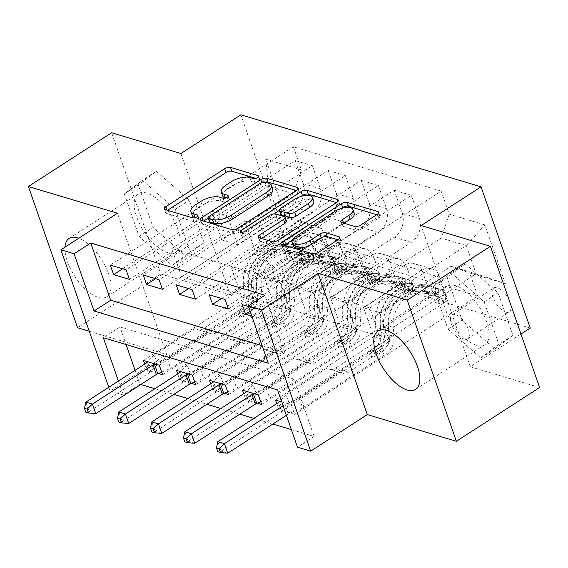 <?xml version="1.0" encoding="UTF-8"?>
<svg xmlns="http://www.w3.org/2000/svg" width="568" height="568" viewBox="0 0 568 568"><rect width="100%" height="100%" fill="white"/><g stroke="black" fill="none" stroke-linecap="round" stroke-linejoin="round"><path stroke-width="0.43" stroke-dasharray="2.84 2.13" d="M222.656 195.875A13.98 5.865 -19.2 0 1 227.576 188.789L232.475 185.622A13.98 5.865 -19.2 0 1 251.226 181.348L254.784 182.42A3.06 1.285 -19.2 0 0 258.887 181.483A3.06 1.285 -19.2 0 0 259.959 179.935A3.06 1.285 -19.2 0 0 259.363 179.467L255.898 178.423M167.496 210.323L167.148 210.55A4.367 1.832 -19.2 0 0 165.615 212.759A4.367 1.832 -19.2 0 0 166.474 213.433L194 221.69A3.06 1.285 -19.2 0 0 198.104 220.753A3.06 1.285 -19.2 0 0 199.183 219.205A3.06 1.285 -19.2 0 0 198.58 218.737L195.115 217.693M192.268 215.506A13.98 5.865 -19.2 0 1 197.181 208.421L202.08 205.254A13.98 5.865 -19.2 0 1 220.831 200.987L224.395 202.052A3.06 1.285 -19.2 0 0 228.499 201.122A3.06 1.285 -19.2 0 0 229.571 199.574A3.06 1.285 -19.2 0 0 228.968 199.098L225.503 198.062M476.424 345.237A34.726 15.812 57.1 0 1 448.599 316.71A34.726 15.812 57.1 0 1 447.208 286.3A34.726 15.812 57.1 0 1 455.685 285.697A34.726 15.812 57.1 0 1 483.51 314.225A34.726 15.812 57.1 0 1 484.902 344.634A34.726 15.812 57.1 0 1 476.424 345.237M505.797 312.159A14.243 6.482 57.1 0 1 494.38 300.451A14.243 6.482 57.1 0 1 493.812 287.983A14.243 6.482 57.1 0 1 497.291 287.735A14.243 6.482 57.1 0 1 508.701 299.435A14.243 6.482 57.1 0 1 509.269 311.91A14.243 6.482 57.1 0 1 505.797 312.159M464.177 339.046A14.243 6.482 57.1 0 1 452.767 327.338A14.243 6.482 57.1 0 1 452.192 314.864A14.243 6.482 57.1 0 1 455.671 314.622A14.243 6.482 57.1 0 1 467.088 326.323A14.243 6.482 57.1 0 1 467.656 338.798A14.243 6.482 57.1 0 1 464.177 339.046M146.842 193.106A34.726 15.812 -122.9 0 0 138.365 193.709A34.726 15.812 -122.9 0 0 139.756 224.111A34.726 15.812 -122.9 0 0 167.574 252.639A34.726 15.812 -122.9 0 0 176.052 252.036A34.726 15.812 -122.9 0 0 174.667 221.634A34.726 15.812 -122.9 0 0 146.842 193.106M64.965 247.172A34.726 15.812 -122.9 0 0 75.224 277.014A34.726 15.812 -122.9 0 0 98.328 297.384A34.726 15.812 -122.9 0 0 106.805 296.78A34.726 15.812 -122.9 0 0 105.84 267.237A34.726 15.812 -122.9 0 0 78.782 238.24M180.922 153.523L230.097 294.728L160.801 273.954L111.633 132.749M160.801 273.954L77.575 327.729M262.125 345.656L284.895 352.479L264.958 295.232M251.823 316.078L261.394 318.946L258.071 309.404L248.5 306.535M135.063 370.3L139.913 384.209L140.85 384.493M154.894 388.704L173.851 394.384M187.887 398.594L206.844 404.274M220.881 408.484L239.838 414.171M253.882 418.375L272.839 424.062M291.363 429.614L314.132 436.444L294.196 379.197L119.976 326.962L126.096 344.542M144.719 364.067L146.8 370.038L158.337 373.495M177.713 373.957L179.793 379.928L191.338 383.393M210.707 383.847L212.787 389.825L224.332 393.283M243.707 393.745L245.788 399.716L257.332 403.173M276.701 403.635L278.781 409.606L294.622 414.356L291.299 404.814L281.728 401.945M296.539 227.889L302.346 229.628A13.802 6.283 57.1 0 1 313.408 240.967A13.802 6.283 57.1 0 1 313.955 253.051A13.802 6.283 57.1 0 1 310.589 253.292L304.782 251.553A13.802 6.283 57.1 0 1 293.72 240.214A13.802 6.283 57.1 0 1 293.173 228.13A13.802 6.283 57.1 0 1 296.539 227.889L254.925 254.776L260.733 256.516A13.802 6.283 57.1 0 1 271.788 267.855A13.802 6.283 57.1 0 1 272.342 279.939A13.802 6.283 57.1 0 1 268.969 280.18L263.169 278.441A13.802 6.283 57.1 0 1 252.107 267.102A13.802 6.283 57.1 0 1 251.553 255.018A13.802 6.283 57.1 0 1 254.925 254.776M530.235 328.027L290.021 256.012L240.846 114.807M181.604 276.843L171.77 248.599L369.747 307.955L379.58 336.199L181.604 276.843L278.157 214.463L268.316 186.226L293.393 193.745L301.395 169.875L293.358 146.785L441.18 191.104L258.071 309.404M301.395 169.875L265.76 159.189L286.229 217.963L321.864 228.641L303.234 221.981L231.652 268.231L247.492 272.981L257.524 301.793L159.31 365.245M146.8 370.038L329.901 251.731L321.864 228.641M329.901 251.731L477.724 296.056L469.686 272.967L505.321 283.645L484.852 224.871L449.217 214.193L441.18 191.104M314.132 436.444L297.483 447.193M139.913 384.209L123.263 394.966L110.064 391.004L108.772 387.291M89.247 331.229L166.665 354.439L110.064 391.004M230.097 294.728L290.021 256.012M539.6 387.525L470.311 366.75L520.97 334.019M118.421 381.05L123.263 394.966M171.77 248.599L268.316 186.226L265.76 159.189M303.234 221.981L278.157 214.463L286.229 217.963M379.58 336.199L476.133 273.819L451.056 266.3L379.474 312.549L389.506 341.361L291.299 404.814M278.781 409.606L447.904 300.337L439.866 277.248A17.807 13.987 106.7 0 0 431.659 268.799A17.807 13.987 106.7 0 0 421.229 270.588L363.634 307.799L379.474 312.549M261.621 404.466L430.75 295.197L422.706 272.107A17.807 13.987 106.7 0 0 414.505 263.651A17.807 13.987 106.7 0 0 404.075 265.441L346.48 302.652L356.512 331.471L258.298 394.923M245.788 399.716L414.91 290.447L406.873 267.358A17.807 13.987 106.7 0 0 398.665 258.901A17.807 13.987 106.7 0 0 388.235 260.698L330.64 297.909L346.48 302.652M228.627 394.568L397.749 285.299L389.712 262.21A17.807 13.987 106.7 0 0 381.511 253.761A17.807 13.987 106.7 0 0 371.081 255.55L313.479 292.761L323.519 321.573L225.304 385.033M212.787 389.825L381.916 280.549L373.872 257.46A17.807 13.987 106.7 0 0 365.671 249.011A17.807 13.987 106.7 0 0 355.241 250.8L297.646 288.011L313.479 292.761M195.633 384.678L364.755 275.409L356.718 252.32A17.807 13.987 106.7 0 0 348.511 243.864A17.807 13.987 106.7 0 0 338.081 245.66L280.486 282.871L290.518 311.683L192.311 375.136M179.793 379.928L348.915 270.659L340.878 247.57A17.807 13.987 106.7 0 0 332.671 239.121A17.807 13.987 106.7 0 0 322.241 240.91L264.645 278.121L280.486 282.871M162.633 374.788L331.762 265.519L323.717 242.429A17.807 13.987 106.7 0 0 315.517 233.973A17.807 13.987 106.7 0 0 305.087 235.763L247.492 272.981M369.747 307.955L466.292 245.582L476.133 273.819L505.321 283.645M122.603 268.792L211.786 211.175L221.818 239.987L293.393 193.745M221.818 239.987L237.658 244.737L295.253 207.526A17.807 13.987 106.7 0 0 303.255 183.656L295.211 160.566L126.089 269.835M155.604 278.682L244.78 221.066L254.812 249.877L312.407 212.666A17.807 13.987 106.7 0 0 320.409 188.796L312.372 165.707L143.243 274.976M254.812 249.877L270.652 254.627L328.247 217.416A17.807 13.987 106.7 0 0 336.249 193.546L328.205 170.457L159.083 279.726M188.597 288.579L277.773 230.956L287.813 259.775L345.408 222.564A17.807 13.987 106.7 0 0 353.41 198.694L345.365 175.604L176.243 284.873M287.813 259.775L303.646 264.518L361.241 227.306A17.807 13.987 106.7 0 0 369.243 203.436L361.205 180.347L192.076 289.623M221.591 298.47L310.774 240.853L320.806 269.665L378.402 232.454A17.807 13.987 106.7 0 0 386.403 208.584L378.359 185.495L209.237 294.764M320.806 269.665L336.646 274.415L394.242 237.204A17.807 13.987 106.7 0 0 402.243 213.334L394.199 190.244L225.077 299.514M250.14 311.236L343.768 250.744L353.8 279.555L411.395 242.344A17.807 13.987 106.7 0 0 419.397 218.474L411.36 195.385L242.231 304.654M353.8 279.555L369.64 284.305L441.215 238.063L466.292 245.582L484.852 224.871M284.895 352.479L268.245 363.236M119.976 326.962L103.326 337.719M294.196 379.197L277.546 389.953M231.652 268.231L241.684 297.043L143.477 360.495M241.684 297.043L257.524 301.793M348.915 270.659L331.762 265.519M381.916 280.549L364.755 275.409M414.91 290.447L397.749 285.299M447.904 300.337L430.75 295.197M294.622 414.356L477.724 296.056M293.358 146.785L110.249 265.086M129.412 279.378L227.619 215.925L237.658 244.737M211.786 211.175L227.619 215.925M411.36 195.385L394.199 190.244M378.359 185.495L361.205 180.347M345.365 175.604L328.205 170.457M312.372 165.707L295.211 160.566M264.645 278.121L274.685 306.933L176.47 370.393M274.685 306.933L290.518 311.683M162.405 289.268L260.62 225.815L270.652 254.627M244.78 221.066L260.62 225.815M195.399 299.159L293.613 235.706L303.646 264.518M277.773 230.956L293.613 235.706M297.646 288.011L307.678 316.83L209.464 380.283M307.678 316.83L323.519 321.573M228.4 309.056L326.607 245.603L336.646 274.415M310.774 240.853L326.607 245.603M330.64 297.909L340.672 326.721L242.465 390.173M340.672 326.721L356.512 331.471M449.217 214.193L441.215 238.063M261.394 318.946L359.608 255.494L369.64 284.305M343.768 250.744L359.608 255.494M363.634 307.799L373.673 336.611L275.459 400.064M451.056 266.3L469.686 272.967M373.673 336.611L389.506 341.361M156.385 171.309L189.265 200.213L204.068 242.735L186.006 256.367L153.126 227.463L138.315 184.941L156.385 171.309L142.405 180.347L175.278 209.244L190.088 251.773L172.019 265.398L139.139 236.501L124.335 193.972L142.405 180.347M470.311 366.75L421.136 225.539M512.918 335.333L494.849 348.958L461.969 320.061L447.158 277.532L465.227 263.907L498.108 292.804L512.918 335.333L498.931 344.364L480.862 357.989L447.989 329.092L433.178 286.563L451.248 272.938L484.121 301.842L498.931 344.364M166.665 354.439L117.491 213.234M124.335 193.972L138.315 184.941M139.139 236.501L153.126 227.463M172.019 265.398L186.006 256.367M190.088 251.773L204.068 242.735M175.278 209.244L189.265 200.213M484.121 301.842L498.108 292.804M451.248 272.938L465.227 263.907M433.178 286.563L447.158 277.532M447.989 329.092L461.969 320.061M480.862 357.989L494.849 348.958M203.642 221.158L203.294 221.385A4.367 1.832 -19.2 0 0 201.761 223.6A4.367 1.832 -19.2 0 0 202.62 224.275L233.192 233.441A4.367 1.832 -19.2 0 0 239.05 232.106L297.873 194.1A4.367 1.832 -19.2 0 0 299.407 191.885A4.367 1.832 -19.2 0 0 298.548 191.21L296.198 190.507M265.178 182.115A4.367 1.832 -19.2 0 0 262.118 183.379L208.222 218.197M272.754 189.144A13.98 5.865 -19.2 0 0 270.006 186.986L266.25 185.857A3.06 1.285 -19.2 0 0 262.153 186.794L260.819 182.974M209.443 221.697A3.06 1.285 -19.2 0 1 210.515 220.15L262.153 186.794M336.49 202.584L338.84 203.294L338.116 201.214M261.422 238.482L261.074 238.709A4.367 1.832 -19.2 0 0 259.541 240.924A4.367 1.832 -19.2 0 0 260.4 241.599L273.485 245.518A4.367 1.832 -19.2 0 0 279.342 244.183L338.166 206.177A4.367 1.832 -19.2 0 0 339.7 203.969A4.367 1.832 -19.2 0 0 338.84 203.294M286.464 221.08A4.367 1.832 -19.2 0 0 285.605 220.405L276.928 217.807A4.367 1.832 -19.2 0 0 271.071 219.141L246.235 235.188L244.907 231.368M273.897 213.88L242.607 234.094A3.06 1.285 -19.2 0 0 241.528 235.649A3.06 1.285 -19.2 0 0 243.345 236.196A3.06 1.285 -19.2 0 0 246.235 235.188M279.321 210.373L300.933 196.414M313.792 201.377A11.687 4.906 -19.2 0 0 306.869 199.29A11.687 4.906 -19.2 0 0 295.821 203.145L294.494 199.332M280.642 214.171A4.367 1.832 -19.2 0 1 282.182 211.963L295.821 203.145M344.031 223.224L343.683 223.444A4.367 1.832 -19.2 0 0 342.149 225.659A4.367 1.832 -19.2 0 0 343.008 226.334L356.093 230.253A4.367 1.832 -19.2 0 0 361.951 228.925L378.451 218.261A4.367 1.832 -19.2 0 0 379.992 216.046A4.367 1.832 -19.2 0 0 379.133 215.371L376.783 214.668M354.247 213.355A11.687 4.906 -19.2 0 0 347.325 211.268A11.687 4.906 -19.2 0 0 336.277 215.123L334.95 211.303M293.443 246.058A11.687 4.906 -19.2 0 1 297.554 240.136L336.277 215.123M284.22 245.319L283.879 245.546A4.367 1.832 -19.2 0 0 282.339 247.754A4.367 1.832 -19.2 0 0 283.198 248.429L313.777 257.595A4.367 1.832 -19.2 0 0 319.635 256.26L339.565 243.388A4.367 1.832 -19.2 0 0 341.105 241.173A4.367 1.832 -19.2 0 0 340.246 240.498L337.896 239.788M341.389 208.385L292.413 240.03M313.422 261.699L309.099 264.489L309.077 257.822L313.401 254.854L313.422 261.699L305.506 259.32L300.209 250.9L295.878 253.697A6.007 4.721 106.7 0 0 293.18 251.035A6.007 4.721 106.7 0 0 292.413 250.886L275.253 249.444A28.265 22.202 106.7 0 0 248.081 283.851L253.094 285.356L253.91 294.345A16.252 12.759 -73.3 0 1 245.752 312.095L240.356 315.581A2.67 1.122 -19.2 0 0 239.419 316.937A2.67 1.122 -19.2 0 0 239.944 317.349A2.67 1.122 -19.2 0 0 243.523 316.532L248.926 313.046A16.252 12.759 106.7 0 0 257.077 295.289L256.26 286.308L261.28 287.806L262.096 296.794A16.252 12.759 -73.3 0 1 253.939 314.544L170.634 368.369L167.311 358.827L207.931 332.585L197.359 329.568A9.67 7.597 106.7 0 0 197.65 329.66A9.67 7.597 106.7 0 0 203.316 328.687L239.014 305.627A10.458 8.215 -73.3 0 0 244.261 294.203L243.445 285.214A34.059 26.746 106.7 0 1 276.183 243.764L293.344 245.206A11.8 9.265 106.7 0 1 294.842 245.49L299.854 246.995A11.8 9.265 106.7 0 0 298.363 246.711L281.195 245.269A34.059 26.746 106.7 0 0 248.464 286.719L243.445 285.214M313.401 254.854A11.8 9.265 106.7 0 0 308.041 249.444A11.8 9.265 106.7 0 0 306.542 249.16L289.382 247.719A34.059 26.746 106.7 0 0 256.644 289.169L251.631 287.664L252.448 296.652A10.458 8.215 -73.3 0 1 247.194 308.083L241.798 311.569A2.67 1.122 160.8 0 1 238.219 312.386A2.67 1.122 160.8 0 1 237.694 311.974A2.67 1.122 160.8 0 1 238.631 310.618L244.027 307.132A10.458 8.215 106.7 0 0 249.281 295.701L248.464 286.719M300.209 250.9A11.8 9.265 106.7 0 0 294.842 245.49M248.081 283.851L248.898 292.839A16.252 12.759 -73.3 0 1 240.74 310.589L157.435 364.407L150.804 371.635A4.452 1.867 160.8 0 1 149.753 372.501L89.162 411.644L85.839 402.108M194.732 328.631L154.113 354.872L157.435 364.407M309.077 257.652A6.007 4.721 106.7 0 0 306.379 254.989A6.007 4.721 106.7 0 0 305.612 254.847L288.452 253.406A28.265 22.202 106.7 0 0 261.28 287.806M256.644 289.169L257.46 298.157A10.458 8.215 -73.3 0 1 252.213 309.588L216.514 332.649A9.67 7.597 -73.3 0 1 210.849 333.622A9.67 7.597 -73.3 0 1 210.558 333.522L207.931 332.585M309.099 264.489L301.175 262.118L305.506 259.32M295.878 253.697L301.175 262.118M253.094 285.356A28.265 22.202 -73.3 0 1 280.265 250.949L297.433 252.391A6.007 4.721 -73.3 0 1 298.193 252.533A6.007 4.721 -73.3 0 1 299.024 252.902L302.836 255.11L302.19 253.846A6.007 4.721 106.7 0 0 301.359 253.484A6.007 4.721 106.7 0 0 300.6 253.342L283.432 251.901A28.265 22.202 106.7 0 0 256.26 286.308M161.695 372.097L170.634 368.369M95.758 413.625L89.162 411.644L85.818 412.176M251.631 287.664A34.059 26.746 -73.3 0 1 284.362 246.214L301.53 247.655A11.8 9.265 -73.3 0 1 303.021 247.939A11.8 9.265 -73.3 0 1 306.983 250.751L307.43 251.887L306.408 252.256L303.816 249.806A11.8 9.265 106.7 0 0 299.854 246.995M155.021 363.96L167.311 358.827M154.113 354.872L147.765 361.788M346.423 271.589L342.092 274.387L342.071 267.542L346.402 264.745L346.423 271.589L338.5 269.211L333.203 260.79L328.872 263.587A6.007 4.721 106.7 0 0 326.174 260.925A6.007 4.721 106.7 0 0 325.414 260.783L308.246 259.342A28.265 22.202 106.7 0 0 281.075 293.741L286.094 295.246L286.911 304.235A16.252 12.759 -73.3 0 1 278.753 321.985L273.357 325.471A2.67 1.122 -19.2 0 0 272.413 326.827A2.67 1.122 -19.2 0 0 272.938 327.239A2.67 1.122 -19.2 0 0 276.524 326.422L281.92 322.936A16.252 12.759 106.7 0 0 290.078 305.186L289.261 296.198L294.274 297.703L295.09 306.684A16.252 12.759 -73.3 0 1 286.932 324.442L203.635 378.26L200.312 368.717L240.924 342.476L230.352 339.458A9.67 7.597 106.7 0 0 230.651 339.558A9.67 7.597 106.7 0 0 236.316 338.585L272.008 315.524A10.458 8.215 -73.3 0 0 277.262 304.093L276.446 295.104A34.059 26.746 106.7 0 1 309.177 253.655L326.344 255.096A11.8 9.265 106.7 0 1 327.835 255.38L332.848 256.885A11.8 9.265 106.7 0 0 331.357 256.601L314.189 255.16A34.059 26.746 106.7 0 0 281.458 296.61L276.446 295.104M346.402 264.745A11.8 9.265 106.7 0 0 341.034 259.335A11.8 9.265 106.7 0 0 339.543 259.058L322.375 257.616A34.059 26.746 106.7 0 0 289.644 299.066L284.625 297.561L285.441 306.542A10.458 8.215 -73.3 0 1 280.194 317.974L274.791 321.46A2.67 1.122 160.8 0 1 271.213 322.276A2.67 1.122 160.8 0 1 270.688 321.864A2.67 1.122 160.8 0 1 271.625 320.515L277.021 317.022A10.458 8.215 106.7 0 0 282.275 305.598L281.458 296.61M333.203 260.79A11.8 9.265 106.7 0 0 327.835 255.38M281.075 293.741L281.891 302.73A16.252 12.759 -73.3 0 1 273.733 320.48L190.436 374.305L183.798 381.533A4.452 1.867 160.8 0 1 182.747 382.392L122.156 421.541L118.833 411.999M227.725 338.521L187.113 364.762L190.436 374.305M342.071 267.542A6.007 4.721 106.7 0 0 339.373 264.88A6.007 4.721 106.7 0 0 338.613 264.738L321.445 263.296A28.265 22.202 106.7 0 0 294.274 297.703M289.644 299.066L290.461 308.048A10.458 8.215 -73.3 0 1 285.207 319.479L249.515 342.539A9.67 7.597 -73.3 0 1 243.849 343.512A9.67 7.597 -73.3 0 1 243.551 343.413L240.924 342.476M342.092 274.387L334.176 272.008L338.5 269.211M328.872 263.587L334.176 272.008M286.094 295.246A28.265 22.202 -73.3 0 1 313.266 260.84L330.427 262.281A6.007 4.721 -73.3 0 1 331.187 262.43A6.007 4.721 -73.3 0 1 332.017 262.792L335.837 265L335.191 263.744A6.007 4.721 106.7 0 0 334.353 263.374A6.007 4.721 106.7 0 0 333.594 263.232L316.433 261.791A28.265 22.202 106.7 0 0 289.261 296.198M194.696 381.987L203.635 378.26M128.751 423.515L122.156 421.541L118.811 422.067M284.625 297.561A34.059 26.746 -73.3 0 1 317.363 256.111L334.524 257.553A11.8 9.265 -73.3 0 1 336.022 257.836A11.8 9.265 -73.3 0 1 339.976 260.648L340.424 261.777L339.408 262.153L336.81 259.697A11.8 9.265 106.7 0 0 332.848 256.885M188.015 373.85L200.312 368.717M187.113 364.762L180.766 371.678M379.417 281.479L375.086 284.277L375.065 277.44L379.396 274.642L379.417 281.479L371.5 279.108L366.197 270.68L361.866 273.478A6.007 4.721 106.7 0 0 359.168 270.815A6.007 4.721 106.7 0 0 358.408 270.673L341.24 269.232A28.265 22.202 106.7 0 0 314.076 303.639L319.088 305.144L319.905 314.125A16.252 12.759 -73.3 0 1 311.747 331.882L306.351 335.368A2.67 1.122 -19.2 0 0 305.414 336.717A2.67 1.122 -19.2 0 0 305.939 337.129A2.67 1.122 -19.2 0 0 309.517 336.313L314.913 332.827A16.252 12.759 106.7 0 0 323.071 315.077L322.255 306.088L327.274 307.593L328.091 316.582A16.252 12.759 -73.3 0 1 319.933 334.332L236.629 388.15L233.306 378.615L273.925 352.373L263.353 349.348A9.67 7.597 106.7 0 0 263.644 349.448A9.67 7.597 106.7 0 0 269.31 348.475L305.002 325.414A10.458 8.215 -73.3 0 0 310.256 313.983L309.439 305.002A34.059 26.746 106.7 0 1 342.17 263.552L359.338 264.993A11.8 9.265 106.7 0 1 360.829 265.27L365.849 266.775A11.8 9.265 106.7 0 0 364.351 266.491L347.19 265.05A34.059 26.746 106.7 0 0 314.459 306.5L309.439 305.002M379.396 274.642A11.8 9.265 106.7 0 0 374.028 269.232A11.8 9.265 106.7 0 0 372.537 268.948L355.369 267.507A34.059 26.746 106.7 0 0 322.638 308.956L317.626 307.451L318.442 316.44A10.458 8.215 -73.3 0 1 313.188 327.871L307.792 331.357A2.67 1.122 160.8 0 1 304.207 332.173A2.67 1.122 160.8 0 1 303.681 331.762A2.67 1.122 160.8 0 1 304.625 330.406L310.021 326.919A10.458 8.215 106.7 0 0 315.268 315.488L314.459 306.5M366.197 270.68A11.8 9.265 106.7 0 0 360.829 265.27M314.076 303.639L314.892 312.62A16.252 12.759 -73.3 0 1 306.734 330.377L223.43 384.195L216.799 391.423A4.452 1.867 160.8 0 1 215.741 392.282L155.149 431.431L151.826 421.889M260.726 348.411L220.107 374.653L223.43 384.195M375.065 277.44A6.007 4.721 106.7 0 0 372.367 274.77A6.007 4.721 106.7 0 0 371.607 274.628L354.439 273.187A28.265 22.202 106.7 0 0 327.274 307.593M322.638 308.956L323.455 317.938A10.458 8.215 -73.3 0 1 318.201 329.369L282.509 352.43A9.67 7.597 -73.3 0 1 276.843 353.402A9.67 7.597 -73.3 0 1 276.545 353.31L273.925 352.373M375.086 284.277L367.169 281.906L371.5 279.108M361.866 273.478L367.169 281.906M319.088 305.144A28.265 22.202 -73.3 0 1 346.26 270.737L363.428 272.178A6.007 4.721 -73.3 0 1 364.187 272.32A6.007 4.721 -73.3 0 1 365.018 272.683L368.831 274.891L368.185 273.634A6.007 4.721 106.7 0 0 367.354 273.272A6.007 4.721 106.7 0 0 366.594 273.123L349.426 271.681A28.265 22.202 106.7 0 0 322.255 306.088M227.69 391.885L236.629 388.15M161.752 433.412L155.149 431.431L151.805 431.957M317.626 307.451A34.059 26.746 -73.3 0 1 350.357 266.001L367.524 267.443A11.8 9.265 -73.3 0 1 369.015 267.727A11.8 9.265 -73.3 0 1 372.977 270.538L373.425 271.674L372.402 272.044L369.803 269.587A11.8 9.265 106.7 0 0 365.849 266.775M221.009 383.741L233.306 378.615M220.107 374.653L213.76 381.568M412.411 291.37L408.087 294.167L408.065 287.5L412.396 284.532L412.411 291.37L404.494 288.998L399.197 280.578L394.866 283.375A6.007 4.721 106.7 0 0 392.168 280.706A6.007 4.721 106.7 0 0 391.409 280.564L374.241 279.122A28.265 22.202 106.7 0 0 347.069 313.529L352.082 315.034L352.898 324.016A16.252 12.759 -73.3 0 1 344.74 341.773L339.344 345.259A2.67 1.122 -19.2 0 0 338.407 346.615A2.67 1.122 -19.2 0 0 338.933 347.027A2.67 1.122 -19.2 0 0 342.511 346.21L347.914 342.724A16.252 12.759 106.7 0 0 356.065 324.967L355.256 315.986L360.268 317.484L361.085 326.472A16.252 12.759 -73.3 0 1 352.927 344.222L269.623 398.047L266.3 388.505L306.919 362.263L296.347 359.246A9.67 7.597 106.7 0 0 296.638 359.338A9.67 7.597 106.7 0 0 302.304 358.365L338.003 335.305A10.458 8.215 -73.3 0 0 343.249 323.874L342.433 314.892A34.059 26.746 106.7 0 1 375.171 273.442L392.332 274.884A11.8 9.265 106.7 0 1 393.83 275.168L398.842 276.666A11.8 9.265 106.7 0 0 397.351 276.389L380.184 274.947A34.059 26.746 106.7 0 0 347.453 316.397L342.433 314.892M412.396 284.532A11.8 9.265 106.7 0 0 407.029 279.122A11.8 9.265 106.7 0 0 405.531 278.838L388.37 277.397A34.059 26.746 106.7 0 0 355.632 318.847L350.619 317.342L351.436 326.33A10.458 8.215 -73.3 0 1 346.182 337.761L340.786 341.247A2.67 1.122 160.8 0 1 337.207 342.064A2.67 1.122 160.8 0 1 336.682 341.652A2.67 1.122 160.8 0 1 337.619 340.296L343.015 336.81A10.458 8.215 106.7 0 0 348.269 325.379L347.453 316.397M399.197 280.578A11.8 9.265 106.7 0 0 393.83 275.168M347.069 313.529L347.886 322.517A16.252 12.759 -73.3 0 1 339.728 340.267L256.424 394.085L249.792 401.313A4.452 1.867 160.8 0 1 248.741 402.18L188.15 441.322L184.827 431.779M293.72 358.309L253.101 384.55L256.424 394.085M408.065 287.33A6.007 4.721 106.7 0 0 405.367 284.667A6.007 4.721 106.7 0 0 404.601 284.525L387.44 283.084A28.265 22.202 106.7 0 0 360.268 317.484M355.632 318.847L356.448 327.835A10.458 8.215 -73.3 0 1 351.201 339.266L315.503 362.327A9.67 7.597 -73.3 0 1 309.837 363.3A9.67 7.597 -73.3 0 1 309.546 363.2L306.919 362.263M408.087 294.167L400.163 291.796L404.494 288.998M394.866 283.375L400.163 291.796M352.082 315.034A28.265 22.202 -73.3 0 1 379.254 280.627L396.421 282.069A6.007 4.721 -73.3 0 1 397.181 282.211A6.007 4.721 -73.3 0 1 398.012 282.58L401.825 284.788L401.178 283.524A6.007 4.721 106.7 0 0 400.348 283.162A6.007 4.721 106.7 0 0 399.588 283.02L382.42 281.579A28.265 22.202 106.7 0 0 355.256 315.986M260.684 401.775L269.623 398.047M194.746 443.303L188.15 441.322L184.806 441.854M350.619 317.342A34.059 26.746 -73.3 0 1 383.35 275.892L400.518 277.333A11.8 9.265 -73.3 0 1 402.009 277.617A11.8 9.265 -73.3 0 1 405.971 280.429L406.418 281.565L405.396 281.934L402.804 279.484A11.8 9.265 106.7 0 0 398.842 276.666M254.01 393.638L266.3 388.505M253.101 384.55L246.753 391.459M445.411 301.267L441.08 304.065L441.059 297.22L445.39 294.423L445.411 301.267L437.488 298.889L432.191 290.468L427.86 293.265A6.007 4.721 106.7 0 0 425.162 290.603A6.007 4.721 106.7 0 0 424.402 290.461L407.235 289.013A28.265 22.202 106.7 0 0 380.063 323.419L385.083 324.924L385.899 333.913A16.252 12.759 -73.3 0 1 377.741 351.663L372.345 355.149A2.67 1.122 -19.2 0 0 371.401 356.505A2.67 1.122 -19.2 0 0 371.926 356.917A2.67 1.122 -19.2 0 0 375.512 356.101L380.908 352.614A16.252 12.759 106.7 0 0 389.066 334.864L388.249 325.876L393.262 327.381L394.078 336.363A16.252 12.759 -73.3 0 1 385.92 354.12L302.623 407.938L299.3 398.395L339.912 372.154L329.341 369.136A9.67 7.597 106.7 0 0 329.639 369.235A9.67 7.597 106.7 0 0 335.305 368.263L370.996 345.202A10.458 8.215 -73.3 0 0 376.25 333.771L375.434 324.782A34.059 26.746 106.7 0 1 408.165 283.333L425.333 284.774A11.8 9.265 106.7 0 1 426.824 285.058L431.836 286.563A11.8 9.265 106.7 0 0 430.345 286.279L413.177 284.838A34.059 26.746 106.7 0 0 380.446 326.288L375.434 324.782M445.39 294.423A11.8 9.265 106.7 0 0 440.022 289.013A11.8 9.265 106.7 0 0 438.531 288.736L421.364 287.294A34.059 26.746 106.7 0 0 388.633 328.737L383.613 327.239L384.43 336.221A10.458 8.215 -73.3 0 1 379.183 347.651L373.78 351.138A2.67 1.122 160.8 0 1 370.201 351.954A2.67 1.122 160.8 0 1 369.676 351.542A2.67 1.122 160.8 0 1 370.613 350.193L376.009 346.7A10.458 8.215 106.7 0 0 381.263 335.276L380.446 326.288M432.191 290.468A11.8 9.265 106.7 0 0 426.824 285.058M380.063 323.419L380.88 332.408A16.252 12.759 -73.3 0 1 372.722 350.158L289.424 403.983L282.786 411.211A4.452 1.867 160.8 0 1 281.735 412.07L221.144 451.219L217.821 441.677M326.714 368.199L286.102 394.44L289.424 403.983M441.059 297.22A6.007 4.721 106.7 0 0 438.361 294.558A6.007 4.721 106.7 0 0 437.601 294.416L420.434 292.974A28.265 22.202 106.7 0 0 393.262 327.381M388.633 328.737L389.449 337.726A10.458 8.215 -73.3 0 1 384.195 349.157L348.503 372.217A9.67 7.597 -73.3 0 1 342.838 373.19A9.67 7.597 -73.3 0 1 342.539 373.091L339.912 372.154M441.08 304.065L433.164 301.686L437.488 298.889M427.86 293.265L433.164 301.686M385.083 324.924A28.265 22.202 -73.3 0 1 412.254 290.518L429.415 291.959A6.007 4.721 -73.3 0 1 430.175 292.108A6.007 4.721 -73.3 0 1 431.005 292.47L434.825 294.678L434.179 293.422A6.007 4.721 106.7 0 0 433.349 293.053A6.007 4.721 106.7 0 0 432.582 292.911L415.421 291.469A28.265 22.202 106.7 0 0 388.249 325.876M286.378 415.307L288.338 414.044A4.452 1.867 160.8 0 1 289.772 413.298L302.623 407.938M227.747 453.193L221.144 451.219L217.8 451.745M383.613 327.239A34.059 26.746 -73.3 0 1 416.351 285.789L433.512 287.231A11.8 9.265 -73.3 0 1 435.01 287.514A11.8 9.265 -73.3 0 1 438.965 290.326L439.412 291.455L438.397 291.824L435.798 289.375A11.8 9.265 106.7 0 0 431.836 286.563M283.056 405.772L285.015 404.508A4.452 1.867 160.8 0 1 286.45 403.763L299.3 398.395M286.102 394.44L279.754 401.356M259.363 179.467L258.454 176.861M198.58 218.737L197.671 216.131M228.968 199.098L228.066 196.5M421.229 270.588L404.075 265.441M388.235 260.698L371.081 255.55M355.241 250.8L338.081 245.66M322.241 240.91L305.087 235.763M312.407 212.666L295.253 207.526M345.408 222.564L328.247 217.416M378.402 232.454L361.241 227.306M411.395 242.344L394.242 237.204M320.409 188.796L303.255 183.656M340.878 247.57L323.717 242.429M373.872 257.46L356.718 252.32M353.41 198.694L336.249 193.546M406.873 267.358L389.712 262.21M386.403 208.584L369.243 203.436M439.866 277.248L422.706 272.107M419.397 218.474L402.243 213.334M263.169 278.441L304.782 251.553M268.969 280.18L310.589 253.292M260.733 256.516L302.346 229.628M251.226 181.348L249.892 177.536M232.475 185.622L231.148 181.803M227.576 188.789L226.241 184.969M224.395 202.052L223.068 198.239M220.831 200.987L219.504 197.167M202.08 205.254L200.752 201.441M197.181 208.421L195.853 204.608M194 221.69L192.673 217.871M166.474 213.433L165.146 209.62M167.148 210.55L167.02 210.181M254.784 182.42L253.456 178.601M297.873 194.1L296.546 190.287M239.05 232.106L237.722 228.286M233.192 233.441L231.865 229.621M202.62 224.275L201.292 220.455M203.294 221.385L203.166 221.023M262.118 183.379L261.798 182.463M298.548 191.21L297.824 189.13M266.25 185.857L264.922 182.037M210.515 220.15L209.187 216.33M270.006 186.986L268.678 183.166M338.166 206.177L336.838 202.364M279.342 244.183L278.015 240.37M273.485 245.518L272.157 241.705M260.4 241.599L259.072 237.779M261.074 238.709L260.946 238.34M285.605 220.405L284.277 216.593M276.928 217.807L275.601 213.987M271.071 219.141L269.743 215.322M242.607 234.094L242.011 232.376M282.182 211.963L280.848 208.144M356.093 230.253L354.766 226.44M343.008 226.334L341.68 222.514M343.683 223.444L343.555 223.082M297.554 240.136L296.226 236.323M340.246 240.498L339.522 238.418M339.565 243.388L338.237 239.568M319.635 256.26L318.307 252.448M313.777 257.595L312.443 253.782M283.198 248.429L281.87 244.616M283.879 245.546L283.751 245.177M379.133 215.371L378.409 213.291M378.451 218.261L377.124 214.441M361.951 228.925L360.623 225.106M238.631 310.618L240.356 315.581M313.408 255.025L300.337 251.106M296.013 253.903L309.077 257.822M281.195 245.269L276.183 243.764M275.253 249.444L280.265 250.949M244.027 307.132L239.014 305.627M216.514 332.649L203.316 328.687M252.213 309.588L247.194 308.083M240.74 310.589L245.752 312.095M248.926 313.046L253.939 314.544M249.281 295.701L244.261 294.203M257.46 298.157L252.448 296.652M248.898 292.839L253.91 294.345M257.077 295.289L262.096 296.794M289.382 247.719L284.362 246.214M283.432 251.901L288.452 253.406M298.363 246.711L293.344 245.206M292.413 250.886L297.433 252.391M306.542 249.16L301.53 247.655M300.6 253.342L305.612 254.847M210.558 333.522L197.359 329.568M150.804 371.635L147.481 362.1M149.753 372.501L146.43 362.959M299.024 252.902L303.816 249.806M302.19 253.846L306.983 250.751M241.798 311.569L243.523 316.532M271.625 320.515L273.357 325.471M346.402 264.915L333.338 261.003M329.007 263.793L342.078 267.713M314.189 255.16L309.177 253.655M308.246 259.342L313.266 260.84M277.021 317.022L272.008 315.524M249.515 342.539L236.316 338.585M285.207 319.479L280.194 317.974M273.733 320.48L278.753 321.985M281.92 322.936L286.932 324.442M282.275 305.598L277.262 304.093M290.461 308.048L285.441 306.542M281.891 302.73L286.911 304.235M290.078 305.186L295.09 306.684M322.375 257.616L317.363 256.111M316.433 261.791L321.445 263.296M331.357 256.601L326.344 255.096M325.414 260.783L330.427 262.281M339.543 259.058L334.524 257.553M333.594 263.232L338.613 264.738M243.551 343.413L230.352 339.458M183.798 381.533L180.475 371.99M182.747 382.392L179.424 372.849M332.017 262.792L336.81 259.697M335.191 263.744L339.976 260.648M274.791 321.46L276.524 326.422M304.625 330.406L306.351 335.368M379.396 274.813L366.332 270.893M362.008 273.691L375.072 277.61M347.19 265.05L342.17 263.552M341.24 269.232L346.26 270.737M310.021 326.919L305.002 325.414M282.509 352.43L269.31 348.475M318.201 329.369L313.188 327.871M306.734 330.377L311.747 331.882M314.913 332.827L319.933 334.332M315.268 315.488L310.256 313.983M323.455 317.938L318.442 316.44M314.892 312.62L319.905 314.125M323.071 315.077L328.091 316.582M355.369 267.507L350.357 266.001M349.426 271.681L354.439 273.187M364.351 266.491L359.338 264.993M358.408 270.673L363.428 272.178M372.537 268.948L367.524 267.443M366.594 273.123L371.607 274.628M276.545 353.31L263.353 349.348M216.799 391.423L213.476 381.881M215.741 392.282L212.418 382.74M365.018 272.683L369.803 269.587M368.185 273.634L372.977 270.538M307.792 331.357L309.517 336.313M337.619 340.296L339.344 345.259M412.396 284.703L399.325 280.784M395.001 283.581L408.065 287.5M380.184 274.947L375.171 273.442M374.241 279.122L379.254 280.627M343.015 336.81L338.003 335.305M315.503 362.327L302.304 358.365M351.201 339.266L346.182 337.761M339.728 340.267L344.74 341.773M347.914 342.724L352.927 344.222M348.269 325.379L343.249 323.874M356.448 327.835L351.436 326.33M347.886 322.517L352.898 324.016M356.065 324.967L361.085 326.472M388.37 277.397L383.35 275.892M382.42 281.579L387.44 283.084M397.351 276.389L392.332 274.884M391.409 280.564L396.421 282.069M405.531 278.838L400.518 277.333M399.588 283.02L404.601 284.525M309.546 363.2L296.347 359.246M249.792 401.313L246.469 391.778M248.741 402.18L245.419 392.637M398.012 282.58L402.804 279.484M401.178 283.524L405.971 280.429M340.786 341.247L342.511 346.21M370.613 350.193L372.345 355.149M445.39 294.593L432.326 290.681M427.995 293.471L441.066 297.391M413.177 284.838L408.165 283.333M407.235 289.013L412.254 290.518M376.009 346.7L370.996 345.202M348.503 372.217L335.305 368.263M384.195 349.157L379.183 347.651M372.722 350.158L377.741 351.663M380.908 352.614L385.92 354.12M381.263 335.276L376.25 333.771M389.449 337.726L384.43 336.221M380.88 332.408L385.899 333.913M389.066 334.864L394.078 336.363M421.364 287.294L416.351 285.789M415.421 291.469L420.434 292.974M430.345 286.279L425.333 284.774M424.402 290.461L429.415 291.959M438.531 288.736L433.512 287.231M432.582 292.911L437.601 294.416M342.539 373.091L329.341 369.136M282.786 411.211L279.463 401.668M281.735 412.07L278.412 402.527M288.338 414.044L285.015 404.508M289.772 413.298L286.45 403.763M431.005 292.47L435.798 289.375M434.179 293.422L438.965 290.326M373.78 351.138L375.512 356.101M259.959 179.935L258.632 176.115M199.183 219.205L197.849 215.393M229.571 199.574L228.244 195.754M377.961 331.045L447.208 286.3M452.192 314.864L493.812 287.983M69.118 238.446L138.365 193.709M106.805 296.78L176.052 252.036M332.671 239.121L315.517 233.973M365.671 249.011L348.511 243.864M398.665 258.901L381.511 253.761M431.659 268.799L414.505 263.651M251.553 255.018L293.173 228.13M272.342 279.939L313.955 253.051M467.656 338.798L509.269 311.91M415.648 389.371L484.902 344.634M165.615 212.759L164.287 208.946M201.761 223.6L200.433 219.78M299.407 191.885L298.079 188.072M339.7 203.969L338.372 200.149M259.541 240.924L258.213 237.104M241.528 235.649L240.2 231.829M342.149 225.659L340.821 221.839M341.105 241.173L339.77 237.353M282.339 247.754L281.011 243.942M379.992 216.046L378.664 212.226M237.694 311.974L239.419 316.937M303.021 247.939L308.041 249.444M293.18 251.035L298.193 252.533M301.359 253.484L306.379 254.989M210.849 333.622L197.65 329.66M302.843 255.11L307.21 252.284M270.688 321.864L272.413 326.827M336.022 257.836L341.034 259.335M326.174 260.925L331.187 262.43M334.353 263.374L339.373 264.88M243.849 343.512L230.651 339.558M335.837 265.007L340.211 262.182M303.681 331.762L305.414 336.717M369.015 267.727L374.028 269.232M359.168 270.815L364.187 272.32M367.354 273.272L372.367 274.77M276.843 353.402L263.644 349.448M368.831 274.898L373.204 272.072M336.682 341.652L338.407 346.615M402.009 277.617L407.029 279.122M392.168 280.706L397.181 282.211M400.348 283.162L405.367 284.667M309.837 363.3L296.638 359.338M401.832 284.788L406.205 281.962M369.676 351.542L371.401 356.505M435.01 287.514L440.022 289.013M425.162 290.603L430.175 292.108M433.349 293.053L438.361 294.558M342.838 373.19L329.639 369.235M434.825 294.678L439.199 291.86"/><path stroke-width="0.85" d="M257.56 177.67A3.06 1.285 -19.2 0 0 258.632 176.115A3.06 1.285 -19.2 0 0 258.035 175.647L230.501 167.39A4.367 1.832 -19.2 0 0 224.644 168.724L165.821 206.731A4.367 1.832 -19.2 0 0 164.287 208.946A4.367 1.832 -19.2 0 0 165.146 209.62L192.673 217.871A3.06 1.285 -19.2 0 0 196.776 216.94A3.06 1.285 -19.2 0 0 197.849 215.393A3.06 1.285 -19.2 0 0 197.252 214.917L193.688 213.852A13.98 5.865 -19.2 0 1 190.94 211.694A13.98 5.865 -19.2 0 1 195.853 204.608L200.752 201.441A13.98 5.865 -19.2 0 1 219.504 197.167L223.068 198.239A3.06 1.285 -19.2 0 0 227.164 197.302A3.06 1.285 -19.2 0 0 228.244 195.754A3.06 1.285 -19.2 0 0 227.64 195.285L224.076 194.213A13.98 5.865 -19.2 0 1 221.328 192.055A13.98 5.865 -19.2 0 1 226.241 184.969L231.148 181.803A13.98 5.865 -19.2 0 1 249.892 177.536L253.456 178.601A3.06 1.285 -19.2 0 0 257.56 177.67M386.439 330.441A34.726 15.812 -122.9 0 0 377.961 331.045A34.726 15.812 -122.9 0 0 379.353 361.447A34.726 15.812 -122.9 0 0 407.171 389.975A34.726 15.812 -122.9 0 0 415.648 389.371A34.726 15.812 -122.9 0 0 414.264 358.969A34.726 15.812 -122.9 0 0 386.439 330.441M78.782 238.24A34.726 15.812 -122.9 0 0 77.596 237.843A34.726 15.812 -122.9 0 0 69.118 238.446A34.726 15.812 -122.9 0 0 64.965 247.172M354.766 226.44A4.367 1.832 -19.2 0 0 360.623 225.106L377.124 214.441A4.367 1.832 -19.2 0 0 378.664 212.226A4.367 1.832 -19.2 0 0 377.805 211.552L347.226 202.386A4.367 1.832 -19.2 0 0 341.368 203.72L282.544 241.727A4.367 1.832 -19.2 0 0 281.011 243.942A4.367 1.832 -19.2 0 0 281.87 244.616L312.443 253.782A4.367 1.832 -19.2 0 0 318.307 252.448L338.237 239.568A4.367 1.832 -19.2 0 0 339.77 237.353A4.367 1.832 -19.2 0 0 338.918 236.679L325.833 232.759A4.367 1.832 -19.2 0 0 319.969 234.094L310.085 240.477A11.687 4.906 -19.2 0 1 299.038 244.332A11.687 4.906 -19.2 0 1 292.115 242.245A11.687 4.906 -19.2 0 1 296.226 236.323L334.95 211.303A11.687 4.906 -19.2 0 1 345.99 207.448A11.687 4.906 -19.2 0 1 352.92 209.535A11.687 4.906 -19.2 0 1 348.809 215.457L342.355 219.631A4.367 1.832 -19.2 0 0 340.821 221.839A4.367 1.832 -19.2 0 0 341.68 222.514L354.766 226.44M490.425 246.313L539.6 387.525L456.367 441.293L407.199 300.089L490.425 246.313L421.136 225.539L481.06 186.822L240.846 114.807L180.922 153.523L111.633 132.749L28.4 186.524L117.491 213.234L60.89 249.799L74.088 253.754L90.738 243.005L264.958 295.232L248.308 305.989L261.507 309.943L310.682 451.155L297.483 447.193L277.546 389.953L103.326 337.719L118.421 381.05M407.199 300.089L318.108 273.378L261.507 309.943M296.546 190.287A4.367 1.832 -19.2 0 0 298.079 188.072A4.367 1.832 -19.2 0 0 297.22 187.397L266.648 178.231A4.367 1.832 -19.2 0 0 260.79 179.566L201.967 217.565A4.367 1.832 -19.2 0 0 200.433 219.78A4.367 1.832 -19.2 0 0 201.292 220.455L231.865 229.621A4.367 1.832 -19.2 0 0 237.722 228.286L296.546 190.287M306.94 190.308L337.513 199.474A4.367 1.832 -19.2 0 1 338.372 200.149A4.367 1.832 -19.2 0 1 336.838 202.364L278.015 240.37A4.367 1.832 -19.2 0 1 272.157 241.705L259.072 237.779A4.367 1.832 -19.2 0 1 258.213 237.104A4.367 1.832 -19.2 0 1 259.746 234.889L283.602 219.475A4.367 1.832 -19.2 0 0 285.136 217.267A4.367 1.832 -19.2 0 0 284.277 216.593L275.601 213.987A4.367 1.832 -19.2 0 0 269.743 215.322L244.907 231.368A3.06 1.285 -19.2 0 1 242.018 232.376A3.06 1.285 -19.2 0 1 240.2 231.829A3.06 1.285 -19.2 0 1 241.279 230.281L301.075 191.643A4.367 1.832 -19.2 0 1 306.94 190.308L308.268 194.128L336.49 202.584M28.4 186.524L77.575 327.729L89.247 331.229M90.738 243.005L110.675 300.245L262.125 345.656M113.572 274.628L129.412 279.378L126.089 269.835L110.249 265.086L113.572 274.628L122.603 268.792M146.565 284.518L162.405 289.268L159.083 279.726L143.243 274.976L146.565 284.518L155.604 278.682M179.566 294.416L195.399 299.159L192.076 289.623L176.243 284.873L179.566 294.416L188.597 288.579M212.56 304.306L228.4 309.056L225.077 299.514L209.237 294.764L212.56 304.306L221.591 298.47M248.5 306.535L242.231 304.654L245.554 314.196L251.823 316.078M140.85 384.493L154.894 388.704M173.851 394.384L187.887 398.594M206.844 404.274L220.881 408.484M239.838 414.171L253.882 418.375M272.839 424.062L291.363 429.614M126.096 344.542L135.063 370.3M158.337 373.495L162.633 374.788L159.31 365.245L143.477 360.495L144.719 364.067M191.338 383.393L195.633 384.678L192.311 375.136L176.47 370.393L177.713 373.957M224.332 393.283L228.627 394.568L225.304 385.033L209.464 380.283L210.707 383.847M257.332 403.173L261.621 404.466L258.298 394.923L242.465 390.173L243.707 393.745M276.701 403.635L275.459 400.064L281.728 401.945M520.97 334.019L530.235 328.027L481.06 186.822M318.108 273.378L367.283 414.583L456.367 441.293M367.283 414.583L310.682 451.155M74.088 253.754L94.025 311.001L268.245 363.236L248.308 305.989M108.772 387.291L60.89 249.799M110.675 300.245L94.025 311.001M245.554 314.196L250.14 311.236M221.328 192.055L222.656 195.875A13.98 5.865 -19.2 0 0 225.404 198.033L224.076 194.213M190.94 211.694L192.268 215.506A13.98 5.865 -19.2 0 0 195.016 217.665L193.688 213.852M255.898 178.423L231.829 171.209A4.367 1.832 -19.2 0 0 225.972 172.544L167.496 210.323M208.222 218.197L203.642 221.158M296.198 190.507L267.975 182.044A4.367 1.832 -19.2 0 0 265.178 182.115M264.922 182.037A3.06 1.285 -19.2 0 0 260.819 182.974L209.187 216.33A3.06 1.285 -19.2 0 0 208.115 217.885A3.06 1.285 -19.2 0 0 208.712 218.353L212.475 219.482A13.98 5.865 -19.2 0 0 231.219 215.208L266.513 192.41A13.98 5.865 -19.2 0 0 271.426 185.324A13.98 5.865 -19.2 0 0 268.678 183.166L264.922 182.037M208.115 217.885L209.443 221.697A3.06 1.285 -19.2 0 0 210.046 222.173L208.712 218.353M271.426 185.324L272.754 189.144A13.98 5.865 -19.2 0 1 267.84 196.223L232.546 219.028A13.98 5.865 -19.2 0 1 213.802 223.295L210.046 222.173M261.422 238.482L284.93 223.295A4.367 1.832 -19.2 0 0 286.464 221.08L285.136 217.267M273.897 213.88L279.321 210.373A4.367 1.832 -19.2 0 0 280.173 211.033L288.856 213.632A4.367 1.832 -19.2 0 0 294.714 212.297L308.353 203.486A11.687 4.906 -19.2 0 0 312.464 197.565A11.687 4.906 -19.2 0 0 305.541 195.477A11.687 4.906 -19.2 0 0 294.494 199.332L280.848 208.144A4.367 1.832 -19.2 0 0 279.314 210.359L280.642 214.171A4.367 1.832 -19.2 0 0 281.501 214.846L280.173 211.033M300.933 196.414L302.41 195.463L301.075 191.643M281.501 214.846L290.184 217.452A4.367 1.832 -19.2 0 0 296.042 216.117L309.688 207.299A11.687 4.906 -19.2 0 0 313.792 201.377L312.464 197.565M308.268 194.128A4.367 1.832 -19.2 0 0 302.41 195.463M352.92 209.535L354.247 213.355A11.687 4.906 -19.2 0 1 350.136 219.276L344.031 223.224M292.115 242.245L293.443 246.058A11.687 4.906 -19.2 0 0 300.373 248.145A11.687 4.906 -19.2 0 0 311.413 244.297L310.085 240.477M337.896 239.788L327.161 236.572A4.367 1.832 -19.2 0 0 321.303 237.907L311.413 244.297M376.783 214.668L348.56 206.205A4.367 1.832 -19.2 0 0 342.696 207.54L341.389 208.385M292.413 240.03L284.22 245.319M147.765 361.788L147.481 362.1A4.452 1.867 160.8 0 1 146.43 362.959L85.839 402.108L92.435 404.082L95.758 413.625L156.349 374.475A4.452 1.867 160.8 0 1 157.783 373.73L161.695 372.097M87.124 409.152L84.483 408.356L85.818 412.176L88.452 412.964L87.124 409.152L92.435 404.082L153.026 364.933A4.452 1.867 160.8 0 1 154.46 364.187L155.021 363.96M84.483 408.356L85.839 402.108M95.758 413.625L88.452 412.964M180.766 371.678L180.475 371.99A4.452 1.867 160.8 0 1 179.424 372.849L118.833 411.999L125.436 413.98L128.751 423.515L189.35 384.373A4.452 1.867 160.8 0 1 190.777 383.62L194.696 381.987M120.118 419.042L117.484 418.247L118.811 422.067L121.453 422.855L120.118 419.042L125.436 413.98L186.027 374.83A4.452 1.867 160.8 0 1 187.461 374.085L188.015 373.85M117.484 418.247L118.833 411.999M128.751 423.515L121.453 422.855M213.76 381.568L213.476 381.881A4.452 1.867 160.8 0 1 212.418 382.74L151.826 421.889L158.429 423.87L161.752 433.412L222.344 394.263A4.452 1.867 160.8 0 1 223.778 393.517L227.69 391.885M153.119 428.932L150.477 428.144L151.805 431.957L154.446 432.752L153.119 428.932L158.429 423.87L219.021 384.721A4.452 1.867 160.8 0 1 220.455 383.975L221.009 383.741M150.477 428.144L151.826 421.889M161.752 433.412L154.446 432.752M246.753 391.459L246.469 391.778A4.452 1.867 160.8 0 1 245.419 392.637L184.827 431.779L191.423 433.76L194.746 443.303L255.337 404.153A4.452 1.867 160.8 0 1 256.771 403.408L260.684 401.775M186.112 438.83L183.471 438.035L184.806 441.854L187.44 442.642L186.112 438.83L191.423 433.76L252.014 394.611A4.452 1.867 160.8 0 1 253.449 393.865L254.01 393.638M183.471 438.035L184.827 431.779M194.746 443.303L187.44 442.642M279.754 401.356L279.463 401.668A4.452 1.867 160.8 0 1 278.412 402.527L217.821 441.677L224.424 443.651L227.747 453.193L286.378 415.307M219.113 448.72L216.472 447.925L217.8 451.745L220.441 452.533L219.113 448.72L224.424 443.651L283.056 405.772M216.472 447.925L217.821 441.677M227.747 453.193L220.441 452.533M258.454 176.861L258.035 175.647M197.671 216.131L197.252 214.917M228.066 196.5L227.64 195.285M167.02 210.181L165.821 206.731M225.972 172.544L224.644 168.724M231.829 171.209L230.501 167.39M203.166 221.023L201.967 217.565M261.798 182.463L260.79 179.566M267.975 182.044L266.648 178.231M297.824 189.13L297.22 187.397M213.802 223.295L212.475 219.482M232.546 219.028L231.219 215.208M267.84 196.223L266.513 192.41M338.116 201.214L337.513 199.474M260.946 238.34L259.746 234.889M284.93 223.295L283.602 219.475M242.011 232.376L241.279 230.281M309.688 207.299L308.353 203.486M290.184 217.452L288.856 213.632M296.042 216.117L294.714 212.297M343.555 223.082L342.355 219.631M350.136 219.276L348.809 215.457M321.303 237.907L319.969 234.094M327.161 236.572L325.833 232.759M339.522 238.418L338.918 236.679M283.751 245.177L282.544 241.727M342.696 207.54L341.368 203.72M348.56 206.205L347.226 202.386M378.409 213.291L377.805 211.552M156.349 374.475L153.026 364.933M157.783 373.73L154.46 364.187M189.35 384.373L186.027 374.83M190.777 383.62L187.461 374.085M222.344 394.263L219.021 384.721M223.778 393.517L220.455 383.975M255.337 404.153L252.014 394.611M256.771 403.408L253.449 393.865"/></g></svg>
